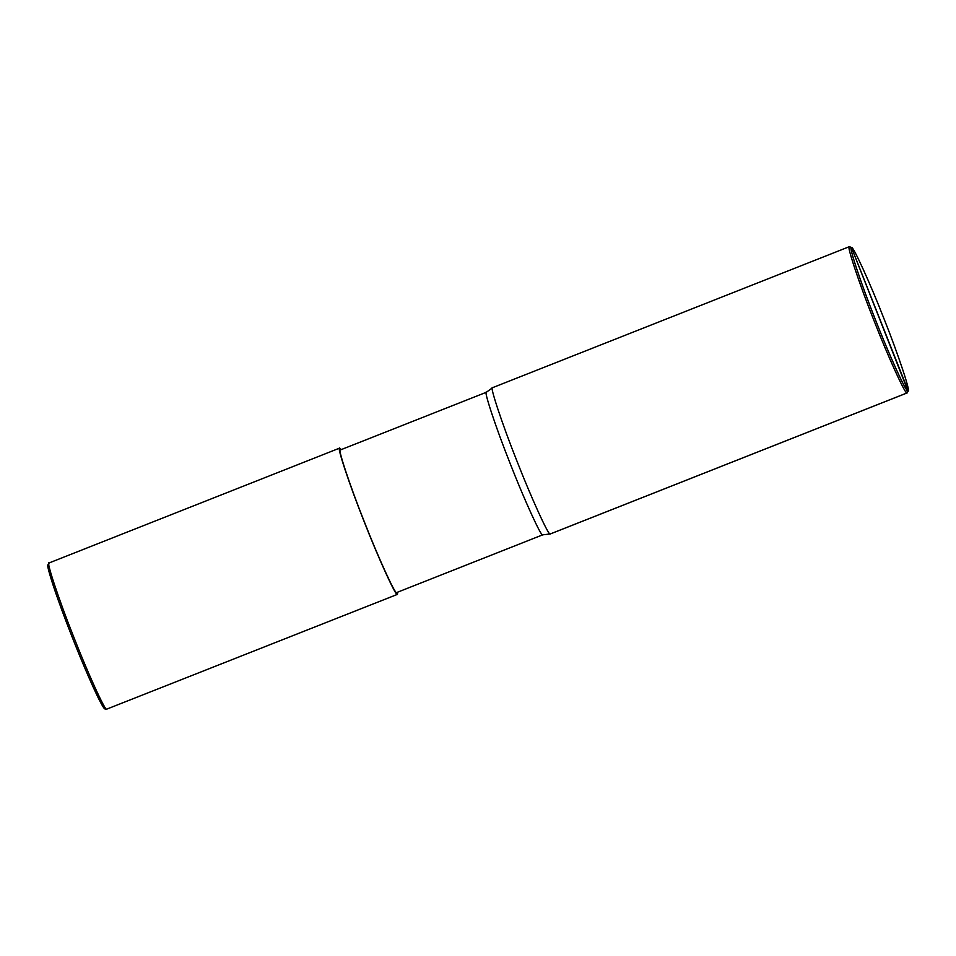 <?xml version="1.0" encoding="UTF-8"?>
<svg xmlns="http://www.w3.org/2000/svg" width="956" height="956" viewBox="0 0 956 956"><rect width="100%" height="100%" fill="white"/><g stroke="black" fill="none" stroke-linecap="round" stroke-linejoin="round"><path stroke-width="1.43" d="M339.762 448.089C336.213 444.839 349.549 485.074 364.009 521.259C378.062 557.456 396.417 597.667 397.385 594.381C396.417 597.667 378.062 557.456 364.009 521.259C349.549 485.074 336.213 444.839 339.762 448.089L340.479 449.906L339.762 448.089L341.268 449.583L339.667 448.101L49.055 562.965L48.111 567.876C50.513 578.774 57.766 599.878 69.872 631.211C82.837 664.599 97.333 697.737 102.698 706.114C104.562 708.85 105.734 709.926 106.2 709.34L397.469 594.357L397.624 592.182L397.385 594.381L396.668 592.553L397.385 594.381L106.2 709.34L397.469 594.357M104.73 708.348C103.786 711.563 85.801 672.164 72.023 636.696C57.862 601.24 44.789 561.793 48.254 564.984C44.789 561.793 57.862 601.24 72.023 636.696C85.801 672.164 103.786 711.563 104.73 708.348L106.773 709.233C105.805 712.519 87.45 672.307 73.397 636.122C58.937 599.938 45.601 559.69 49.138 562.953L49.055 562.965M49.138 562.953C45.601 559.69 58.937 599.938 73.397 636.122C87.45 672.307 105.805 712.519 106.773 709.233M542.757 534.822L396.668 592.553L542.709 534.834L550.238 533.962L907.065 392.94L907.949 390.908C906.993 394.123 889.008 354.724 875.242 319.256C861.069 283.789 847.996 244.354 851.473 247.544L908.2 390.693L907.065 392.94L907.256 390.442M907.148 392.928L550.321 533.95L542.709 534.834C541.765 538.037 523.864 498.829 510.169 463.541C496.068 428.264 483.067 389.032 486.52 392.199C483.067 389.032 496.068 428.264 510.169 463.541C523.864 498.829 541.765 538.037 542.709 534.834L396.668 592.553C395.724 595.755 377.823 556.547 364.128 521.259C350.027 485.983 337.026 446.751 340.479 449.918C337.026 446.751 350.027 485.983 364.128 521.259C377.823 556.547 395.724 595.755 396.668 592.553M492.615 387.682C489.066 384.42 502.402 424.667 516.861 460.852C530.915 497.048 549.27 537.248 550.238 533.962C549.27 537.248 530.915 497.048 516.861 460.852C502.402 424.667 489.066 384.42 492.615 387.682L486.377 392.247M851.473 247.544C847.996 244.354 861.069 283.789 875.242 319.256C889.008 354.724 906.993 394.123 907.949 390.908L851.473 247.544C852.417 244.318 870.402 283.729 884.181 319.196C898.341 354.652 911.415 394.087 907.949 390.908C911.415 394.087 898.341 354.652 884.181 319.196C870.402 283.729 852.417 244.318 851.473 247.544L849.442 246.66C845.893 243.398 859.229 283.645 873.688 319.83C887.742 356.014 906.097 396.226 907.065 392.94C906.097 396.226 887.742 356.014 873.688 319.83C859.229 283.645 845.893 243.398 849.442 246.66L851.641 247.58L849.346 246.672L492.519 387.694M486.52 392.199L340.396 449.929M907.949 390.908L907.065 392.94L550.238 533.962L542.733 534.834"/></g></svg>
